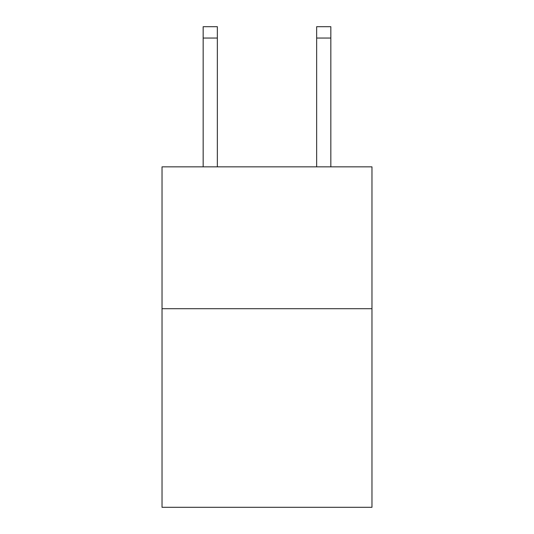 <?xml version="1.0" encoding="UTF-8"?>
<svg xmlns="http://www.w3.org/2000/svg" width="534" height="534" viewBox="0 0 534 534"><rect width="100%" height="100%" fill="white"/><g stroke="black" fill="none" stroke-linecap="round" stroke-linejoin="round"><path stroke-width="0.8" d="M371.971 308.705L371.971 507.3L162.029 507.3L162.029 166.848L371.971 166.848L371.971 308.705L162.029 308.705M217.351 166.848L217.351 38.047L203.167 38.047L203.167 26.7L217.351 26.7L217.351 38.047M203.167 166.848L203.167 38.047M330.833 166.848L330.833 26.7L316.649 26.7L316.649 166.848M217.351 26.7L203.167 26.7M316.649 38.047L330.833 38.047"/></g></svg>
